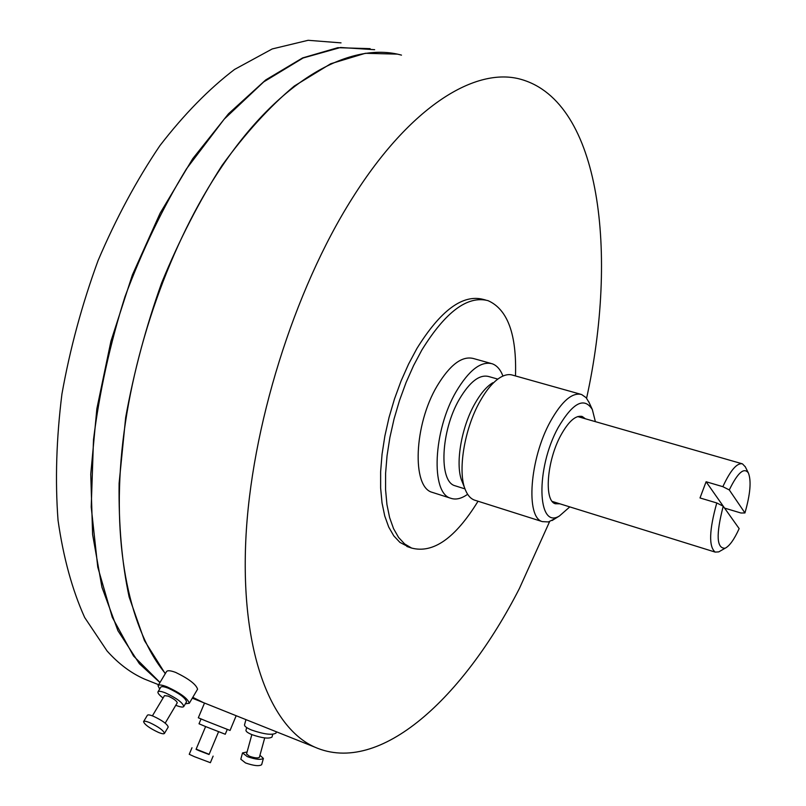 <?xml version="1.0" encoding="UTF-8"?>
<svg xmlns="http://www.w3.org/2000/svg" width="806" height="806" viewBox="0 0 806 806"><rect width="100%" height="100%" fill="white"/><g stroke="black" fill="none" stroke-linecap="round" stroke-linejoin="round"><path stroke-width="1.21" d="M165.371 673.504C130.753 631.944 112.135 550.145 121.887 450.776C131.771 351.507 170.62 241.961 222.204 166.046C281.506 78.212 351.487 41.257 401.489 55.13M192.755 697.392L204.472 703.134L192.785 697.331M229.65 713.109L204.512 703.044L198.316 717.783L206.245 721.088L230.053 730.448L236.178 715.718L229.65 713.109L314.743 747.112C380.19 775.997 463.863 697.23 519.417 588.461L549.611 521.583M586.597 398.245C618.222 254.132 600.964 102.07 521.089 79.381C475.953 66.354 410.335 105.918 352.494 197.923C293.999 290.049 250.878 428.359 245.79 540.383C240.692 652.648 270.967 727.637 314.743 747.112M197.44 689.432L197.581 689.201C196.17 684.445 188.886 678.853 175.718 672.436C170.439 670.461 167.356 670.219 166.459 671.7L158.178 685.493M409.216 547.264L399.917 542.388L393.812 535.889L388.714 527.043L384.744 515.991L382.024 502.904L380.634 488.043L380.634 471.691L382.054 454.201L384.875 435.975L389.046 417.427L394.466 398.99L401.025 381.087L408.551 364.141L416.873 348.545C440.56 310.411 462.674 294.029 483.227 299.389L485.504 299.983M478.039 501.231C455.35 538.146 433.205 553.752 411.604 548.06L404.683 543.979L398.617 537.491L393.55 528.645L389.62 517.593L386.93 504.506L385.57 489.625L385.6 473.263L387.041 455.763L389.882 437.517L394.063 418.939L399.504 400.481L406.053 382.548L413.579 365.581L421.891 349.955C445.547 311.751 467.601 295.318 488.053 300.658C507.669 309.363 516.817 334.46 515.487 375.939M490.874 363.395L473.505 358.539C462.1 355.597 449.97 364.725 437.144 385.933C413.901 424.732 411.705 487.177 432.167 492.325L450.645 498.219C430.565 493.191 433.134 430.535 456.246 391.464C469.011 370.115 481.001 360.876 492.194 363.768C496.859 365.43 500.435 369.521 502.944 376.049M433.447 492.738L432.167 492.325M467.631 494.269C461.415 498.723 455.763 500.032 450.645 498.219M497.806 379.112L488.708 376.533C479.55 374.185 469.777 381.722 459.41 399.161C440.731 430.857 438.605 481.615 454.967 485.746L465.012 488.899M455.995 486.068L454.967 485.746M492.798 382.739C486.623 386.497 480.648 393.469 474.875 403.675C460.921 427.986 454.916 465.858 462.201 481.766L465.052 489.01M475.429 500.405L474.281 500.042C470.633 498.642 467.722 495.388 465.556 490.29C457.284 472.296 464.175 428.943 480.094 401.176C486.673 389.53 493.463 381.581 500.455 377.339C505.03 374.669 509.17 373.954 512.858 375.203L580.532 394.215M589.166 402.637L586.113 397.66L581.63 394.527C572.24 392.129 561.802 401.146 550.347 421.568C529.623 458.846 525.512 517.543 542.357 521.623L548.382 521.925L555.455 518.439M569.792 506.893L559.455 515.951C537.249 529.975 535.385 468.578 558.205 427.502C572.824 402.657 584.199 396.673 592.339 409.549L588.773 401.771M595.372 421.639L592.339 409.549M585.398 418.777L582.295 416.541C575.837 414.909 568.683 421.165 560.835 435.3C546.78 460.831 543.838 500.919 555.344 503.75L559.898 503.81M724.806 508.435L706.096 481.746L700.011 497.957L716.776 502.964C709.169 530.288 708.645 546.67 715.194 552.1L718.761 551.878L720.544 550.861M706.096 481.746L722.851 486.673L729.289 489.937L744.946 512.948L740.966 513.009L724.886 508.193M745.338 466.886L742.467 463.853C737.016 462.674 730.478 470.281 722.851 486.673M739.152 528.615L723.224 506.208C715.889 534.63 716.524 548.634 725.118 548.231C729.541 546.025 734.216 539.486 739.152 528.615M744.946 512.948C750.326 494.128 751.464 480.799 748.381 472.961C744.039 467.057 737.671 472.719 729.289 489.937M723.224 506.208L716.776 502.964M276.377 731.777L276.025 733.057C272.337 735.344 264.237 734.357 251.714 730.085C246.606 727.959 244.218 726.166 244.55 724.715L245.951 719.617M272.76 734.306L272.005 737.057C268.942 738.971 262.242 738.165 251.915 734.639C247.684 732.866 245.719 731.385 245.991 730.165L246.696 727.586M264.711 737.923L259.381 757.348C257.849 758.365 254.545 757.993 249.457 756.23L246.545 753.953L251.845 734.609M259.955 755.272L263.391 758.416C260.902 760.068 255.522 759.464 247.251 756.602L242.525 752.905L247.089 751.978M263.391 758.416L261.658 764.703C259.169 766.385 253.779 765.801 245.518 762.939L240.803 759.202L242.485 753.046M227.272 729.42L225.257 734.246L205.57 726.549L199.022 723.778L201.037 718.962M218.577 731.727L209.056 754.517L199.284 750.789L196.06 749.348L205.611 726.569M209.147 754.305L196.15 749.137M213.116 756.129L210.376 762.698L194.458 756.683L189.239 754.295L191.989 747.746M185.37 703.789L189.289 703.265C187.889 698.56 180.484 693.089 167.094 686.853C161.815 684.808 158.792 684.435 158.036 685.725L159.648 689.09M186.458 701.966L186.569 701.764C185.41 697.865 179.305 693.341 168.232 688.193C163.87 686.51 161.371 686.198 160.737 687.266L158.057 691.739M175.789 705.27L176.242 705.462C180.645 707.184 183.164 707.507 183.808 706.449C182.63 702.58 176.504 698.056 165.421 692.898C161.059 691.195 158.56 690.873 157.936 691.931C157.654 693.15 159.356 695.175 163.064 698.006M177.199 702.892L177.26 702.792C176.675 700.888 173.653 698.651 168.192 696.102L164.484 695.628L152.394 715.859M168.142 727.173L168.232 727.022C167.215 724.02 162.248 720.423 153.331 716.222C149.815 714.821 147.82 714.529 147.347 715.325L143.649 721.501M158.46 732.412C162.006 733.843 164.011 734.155 164.484 733.359C163.447 730.387 158.46 726.79 149.533 722.569C146.017 721.168 144.022 720.856 143.559 721.652C144.617 724.634 149.584 728.221 158.46 732.412M397.056 54.123L365.35 53.297L330.722 63.745L294.301 86.041C269.547 106.735 245.447 133.222 222.003 165.512C199.455 200.765 179.355 239.845 161.704 282.745C145.926 327.024 133.917 371.919 125.676 417.427L119.107 483.237C118.583 525.119 121.928 563.031 129.131 596.974L144.445 640.589L165.25 673.705M160.001 682.46L133.534 656.013L112.296 617.325L97.768 567.132L91.219 507.034L93.496 439.613C99.46 392.028 109.959 344.374 124.99 296.668C142.37 250.152 162.862 207.545 186.468 168.857L224.189 119.157L263.743 81.88L303.116 57.992L340.555 47.494L374.649 49.69M370.135 48.662L337.805 47.685L302.603 57.921L265.698 79.945L228.521 113.757L192.745 158.671L160.132 213.167L132.365 274.977L110.926 341.24L96.861 408.713L90.756 474.119L92.599 534.459L101.949 587.252L117.928 630.705L139.398 663.741L159.941 682.551M341.029 42.869L308.114 40.3L272.226 48.944L234.526 69.457C208.915 88.972 184.04 114.381 159.89 145.664C136.698 179.98 116.094 218.275 98.09 260.529C82.071 304.245 70.021 348.736 61.931 394.003C56.36 438.676 55.06 480.789 58.042 520.344C63.372 557.581 72.248 589.962 84.67 617.497L107.047 650.946C118.442 663.701 130.904 673.07 144.425 679.055L158.631 684.727M151.437 681.856L144.425 679.055M201.621 701.905L204.502 703.064M406.869 546.468L411.604 548.06M474.281 500.042L542.357 521.623M559.455 515.951L552.07 520.545M581.549 416.319L582.295 416.541M552.261 501.443L715.194 552.1M577.701 416.571L741.893 463.692M725.118 548.231L718.761 551.878M748.381 472.961L745.137 466.503M197.581 689.201L189.289 703.265M186.569 701.764L183.808 706.449M177.26 702.792L165.19 723.143M168.232 727.022L164.484 733.359M201.198 701.744L192.291 698.177"/></g></svg>

